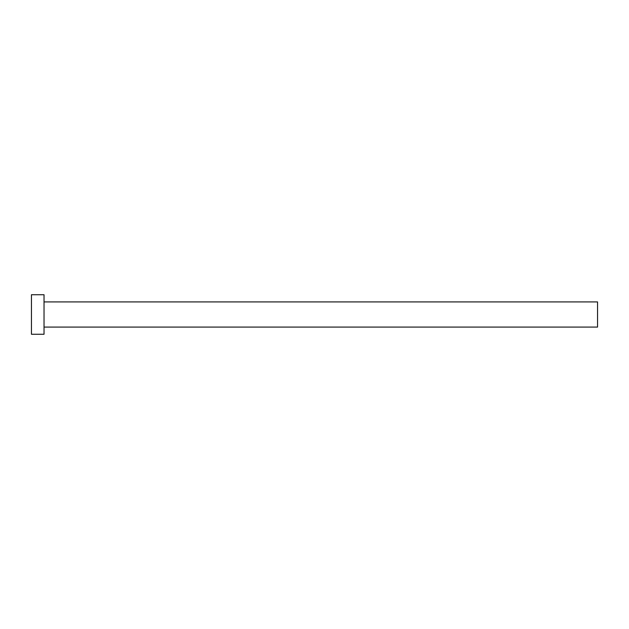 <?xml version="1.0" encoding="UTF-8"?>
<svg xmlns="http://www.w3.org/2000/svg" width="629" height="629" viewBox="0 0 629 629"><rect width="100%" height="100%" fill="white"/><g stroke="black" fill="none" stroke-linecap="round" stroke-linejoin="round"><path stroke-width="0.47" stroke-dasharray="3.15 2.36" d="M597.55 327.08L597.55 301.92M44.03 334.266L44.03 294.734M31.45 334.266L31.45 294.734M44.03 314.5L44.03 301.92L44.03 314.5"/><path stroke-width="0.94" d="M44.03 301.92L597.55 301.92L597.55 327.08L44.03 327.08M44.03 314.5L44.03 334.266L31.45 334.266L31.45 294.734L44.03 294.734L44.03 314.5"/></g></svg>
